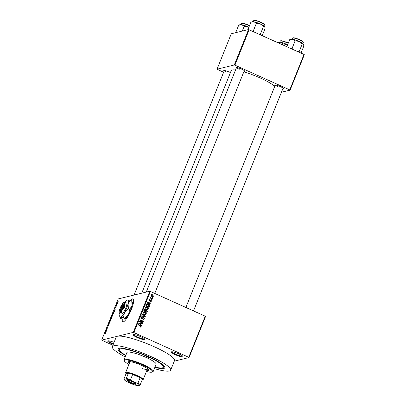 <?xml version="1.0" encoding="UTF-8"?>
<svg xmlns="http://www.w3.org/2000/svg" width="406" height="406" viewBox="0 0 406 406"><rect width="100%" height="100%" fill="white"/><g stroke="black" fill="none" stroke-linecap="round" stroke-linejoin="round"><path stroke-width="0.61" d="M113.259 344.384A6.288 1.081 21.9 0 1 111.817 343.775A6.288 1.081 21.9 0 1 107.9 340.862A6.288 1.081 21.9 0 1 114.066 342.38M108.402 340.796A5.765 0.995 -158.1 0 0 112.157 343.258A5.765 0.995 -158.1 0 0 113.487 343.826M140.78 336.701A6.288 1.081 21.9 0 1 144.84 339.264A6.288 1.081 21.9 0 1 137.269 337.559A6.288 1.081 21.9 0 1 133.351 334.645A6.288 1.081 21.9 0 1 140.78 336.701M133.858 334.58A5.765 0.995 -158.1 0 0 137.609 337.046A5.765 0.995 -158.1 0 0 144.521 338.868M178.899 353.89A6.288 1.081 21.9 0 1 182.959 356.453A6.288 1.081 21.9 0 1 175.392 354.748A6.288 1.081 21.9 0 1 171.469 351.835A6.288 1.081 21.9 0 1 178.899 353.89M171.977 351.763A5.765 0.995 -158.1 0 0 175.727 354.23A5.765 0.995 -158.1 0 0 182.639 356.052M122.13 318.949A12.576 2.893 -65.7 0 0 122.693 321.856A12.576 2.893 -65.7 0 0 131.371 309.534A12.576 2.893 -65.7 0 0 133.031 298.928A12.576 2.893 -65.7 0 0 130.544 300.364M133.122 298.978A12.576 2.893 -65.7 0 0 130.732 300.445M224.046 71.197A4.715 0.812 21.9 0 1 223.823 70.553A4.715 0.812 21.9 0 1 229.395 72.095A4.715 0.812 21.9 0 1 230.425 72.593M236.246 68.218A4.715 0.812 21.9 0 1 236.018 67.574A4.715 0.812 21.9 0 1 241.59 69.116A4.715 0.812 21.9 0 1 244.635 71.04A4.715 0.812 21.9 0 1 244.026 71.344M275.019 85.702A4.715 0.812 21.9 0 1 274.791 85.052A4.715 0.812 21.9 0 1 280.363 86.595A4.715 0.812 21.9 0 1 283.408 88.518A4.715 0.812 21.9 0 1 282.799 88.828M125.662 355.681A25.152 4.329 21.9 0 1 118.811 348.47A25.152 4.329 21.9 0 1 148.53 356.696A25.152 4.329 21.9 0 1 164.77 366.948A25.152 4.329 21.9 0 1 154.833 367.41M154.346 368.623A31.44 5.41 -158.1 0 0 170.677 370.135A31.44 5.41 -158.1 0 0 150.286 356.265A31.44 5.41 -158.1 0 0 112.335 346.683A31.44 5.41 -158.1 0 0 125.175 356.894M170.677 370.135L174.529 360.558A31.44 5.41 -158.1 0 0 154.138 346.688A31.44 5.41 -158.1 0 0 117.466 336.254A31.44 5.41 -158.1 0 0 116.187 337.107L112.335 346.683M274.73 86.417A24.106 4.151 -158.1 0 0 260.292 78.023A24.106 4.151 -158.1 0 0 243.818 71.867M235.526 70.015A24.106 4.151 -158.1 0 0 231.197 70.674L141.75 293.178M117.329 303.779L117.207 304.084L117.441 303.825M116.892 305.185L116.116 305.449L116.532 304.485L116.471 305.033M116.492 305.865L116.365 306.17L116.603 305.916M116.177 306.708L115.197 308.184L115.263 307.55L115.756 306.794L115.304 307.885L116.146 306.672M116.02 307.388L115.989 306.972M115.37 307.515L115.289 307.885M114.304 310.94L114.375 311.448L113.726 310.773L113.858 310.448L115.268 309.225L114.304 310.94M111.868 316.578L111.802 315.533L112.797 314.229L112.853 315.274L111.706 316.573M109.853 321.582L109.787 320.537L110.787 319.238L110.838 320.283L109.696 321.577M105.854 332.468L105.144 333.727L105.672 332.697L104.849 332.859L104.971 332.555L105.799 332.382M150.433 291.381L133.873 332.57L133.264 332.397L101.667 340.116L118.222 298.923L149.819 291.209L205.609 316.36L189.049 357.549L188.734 357.305L205.289 316.117M133.264 332.397L149.819 291.209M106.047 331.489L106.118 331.996L105.464 331.321L105.596 331.002L107.011 329.779L106.047 331.489M106.453 329.327L107.27 329.124L106.123 329.682L107.595 327.87L106.773 328.068L106.895 327.764L107.92 327.515L106.453 329.327L106.849 329.505M109.092 324.227L108.915 325.064L108.163 326.16L108.879 324.49L107.773 326.175L107.844 325.379L108.519 324.384L108.042 325.749L109.057 324.191M109.244 321.917L109.767 322.922L108.377 324.074L109.696 322.821L109.118 322.237L109.244 321.917M112.036 316.929L111.472 318.674L110.447 318.923L111.422 317.076L111.508 317.355L111.995 316.878M111.508 317.116L111.589 317.39M114.04 311.859L113.792 311.747L113.487 313.671L112.462 313.919L113.015 312.579L113.949 311.752M118.141 301.785L117.278 303.399L117.232 302.643L118.08 301.704M118.486 300.902L118.364 301.206L118.598 300.953M174.291 361.152L189.049 357.549M152.473 297.238L152.935 297.451L152.813 297.755L152.346 297.542L152.473 297.238M151.22 298.116L152.448 298.669L152.326 298.973L149.956 297.908L150.078 297.603L150.459 297.771L150.428 296.984L151.22 298.116L150.702 298.243M151.631 299.329L152.098 299.537L151.976 299.846L151.509 299.633L151.631 299.329M150.306 300.08L151.057 299.998L151.529 301.079L151.057 301.521L150.469 301.48L151.199 300.907L150.996 300.328L149.469 300.978L149.073 299.988L150.032 299.587L149.413 300.13L149.778 300.643L151.057 299.998L150.555 299.922M150.55 301.156L151.199 300.907M150.996 300.328L150.164 300.455L149.601 301.024M149.921 301.029L149.469 300.978M149.545 299.537L150.032 299.587L149.393 299.953M149.951 299.907L149.007 300.227M149.159 300.744L149.778 300.643M149.098 304.135L149.966 304.835L149.839 305.155L146.957 302.759L147.084 302.44L150.733 302.937L150.601 303.257L149.525 303.079L149.098 304.135L148.723 304.226M148.342 309.007L147.48 309.651L146.241 309.448C145.292 309.098 144.881 308.448 145.003 307.499L145.744 306.875L147.145 307.078L148.195 307.91L148.342 309.007L146.891 309.793M146.327 314.016L145.465 314.66L144.226 314.457C143.277 314.107 142.866 313.457 142.988 312.508L143.729 311.879L145.135 312.087L146.18 312.914L146.327 314.016L144.881 314.802M141.217 326.718L140.796 327.094L139.938 326.921L140.019 326.597L140.846 326.536L140.73 326.094L138.076 324.851L138.202 324.546L140.41 325.541L141.217 326.718L140.212 327.236M139.948 326.881L140.846 326.536M133.873 332.57L188.734 357.305M140.841 324.683L141.704 325.389L141.577 325.708L138.695 323.313L138.827 322.993L142.47 323.486L142.344 323.805L141.263 323.633L140.841 324.683L140.461 324.78M140.126 321.659L142.734 322.831L142.607 323.135L139.354 321.669L139.486 321.344L142.613 321.237L140.004 320.06L140.126 319.755L143.379 321.222L143.247 321.547L139.608 321.785M143.729 317.725L142.196 318.685L141.587 318.614L141.044 317.345L141.653 316.776L142.384 316.863L141.43 317.507L141.719 318.314L142.09 318.37L142.882 317.533L143.846 317.421L144.404 318.796L143.729 319.415L142.902 319.309L144.034 318.598L143.729 317.725L142.795 317.827M142.303 317.187L141.227 317.274M142.882 317.533L143.237 317.34M142.476 313.904L145.348 316.33L145.226 316.629L141.608 316.066L141.735 315.751L144.896 316.325L142.349 314.224L142.476 313.904M145.475 310.209L146.728 310.082L147.312 311.438L146.931 312.381L143.678 310.915L144.587 309.433L146.048 309.981M146.287 304.601L148.124 304.586C149.083 304.926 149.474 305.556 149.306 306.484L148.946 307.378L145.693 305.911L146.723 304.353M152.585 294.771L153.493 296.182L152.935 296.654L151.93 296.481L151.042 295.081L151.605 294.609L152.585 294.771L152.072 294.949M101.667 340.116L112.898 345.278M304.333 54.693L290.087 90.137L289.767 89.888L304.013 54.45L304.333 54.693M281.424 92.253L290.087 90.137M248.548 29.542L231.283 33.759L217.037 69.198L234.298 64.985L248.548 29.542L304.013 54.45M249.157 29.714L234.912 65.158L289.767 89.888M217.037 69.198L223.62 72.268M234.912 65.158L234.298 64.985M224.391 70.512A4.192 0.721 -158.1 0 0 227.096 72.222M275.364 85.011A4.192 0.721 -158.1 0 0 278.069 86.727M236.591 67.533A4.192 0.721 -158.1 0 0 239.296 69.243M122.323 318.984A12.576 2.893 -65.7 0 0 122.79 321.892M141.308 325.485L141.704 325.389M138.74 323.201L142.47 323.486M140.765 323.755L141.263 323.633M139.669 323.699L140.501 324.409L140.841 323.562L139.106 323.283L139.669 323.699L139.278 323.795M140.126 324.501L140.501 324.409M138.761 323.369L139.106 323.283M142.212 322.958L142.734 322.831M139.436 321.471L142.613 321.237M142.547 321.253L143.379 321.222M143.841 318.888L144.404 318.796M143.82 318.938L143.425 319.441M142.927 319.197L143.541 319.05M143.14 317.868L141.882 318.7M141.384 316.898L142.384 316.863M141.719 317.33L140.841 317.649M140.973 317.619L141.43 317.507M141.283 318.421L141.719 318.314M141.136 318.456L142.09 318.37M142.958 317.472L143.846 317.421M144.658 316.386L145.348 316.33M141.643 315.98L144.896 316.325M143.465 311.981L145.135 312.087M145.825 313.006L146.18 312.914M143.628 312.326L142.785 312.818M144.216 314.447L145.373 314.315L145.947 313.843L145.003 312.387L143.343 312.356M142.917 312.787L143.369 312.676L144.358 314.153L145.373 314.315M143.871 314.274L144.358 314.153M144.216 312.184L143.369 312.676M146.586 311.93L146.485 312.184M144.333 309.56L145.216 309.499M145.79 310.113L146.728 310.082M145.069 311.245L144.962 311.498M146.023 310.529L145.191 310.935M144.561 309.971L143.81 310.397M143.683 310.905L145.155 311.219L145.48 310.316L145.145 309.829L144.191 309.92M144.637 311.346L145.155 311.219M145.145 309.829L144.181 310.783M145.018 311.519L146.673 311.909L147.023 310.925L146.612 310.387L145.602 310.473M146.155 312.031L146.673 311.909M145.277 310.915L145.774 310.793L145.536 311.392M146.612 310.387L145.774 310.793M145.48 306.972L147.145 307.078M147.835 307.997L148.195 307.91M145.642 307.322L144.8 307.809M146.226 309.443L147.962 308.839L147.013 307.378L145.358 307.347M144.932 307.778L145.384 307.667L146.368 309.144L147.383 309.306M145.881 309.265L146.368 309.144M146.226 307.18L145.384 307.667M148.804 306.606L149.306 306.484M148.601 306.921L148.5 307.175M146.459 304.459L147.495 304.713M147.556 304.728L148.124 304.586M146.338 304.84L146.652 304.83L146.196 305.774L148.687 306.9L148.743 305.373L147.997 304.891L146.338 304.84M145.698 305.896L146.196 305.774M148.17 307.027L148.687 306.9M145.911 305.358L146.409 305.236M149.57 304.931L149.966 304.835M147.002 302.653L150.733 302.937M149.027 303.201L149.525 303.079M147.931 303.15L148.763 303.861L149.103 303.013L147.368 302.729L147.931 303.15L147.54 303.246M148.388 303.952L148.763 303.861M147.023 302.815L147.368 302.729M150.961 301.166L151.529 301.079M150.941 301.222L150.727 301.536M149.367 300.054L148.829 300.273M150.474 300.141L150.743 300.308M151.58 299.664L152.098 299.537M151.93 298.796L152.448 298.669M149.961 297.892L150.459 297.771M150.169 297.365L150.727 297.228M150.235 297.517L150.601 297.425M150.012 297.568L150.174 297.984L150.758 297.842M150.174 297.984L150.636 298.258M152.417 297.578L152.935 297.451M152.93 296.268L153.493 296.182M152.91 296.324L152.631 296.674M151.326 294.726L152.001 294.913M150.986 295.335L151.732 294.949L151.022 295.137M151.463 296.319L152.575 296.167M151.377 295.238L152.047 296.177L153.158 296.025L152.489 295.086L151.377 295.238M151.575 296.289L152.047 296.177M152.22 296.456L153.158 296.025M105.367 332.732L104.971 332.555M106.235 331.666L105.464 331.321M105.783 331.205L105.966 331.418L106.306 330.57L105.697 331.134M106.676 329.545L106.255 329.352M107.291 327.941L106.895 327.764M109.823 322.552L109.118 322.237M109.909 320.507L109.98 321.278L110.716 320.314L110.66 319.542L109.909 320.507M110.133 321.41L109.838 321.278L110.178 321.369M111.026 319.654L110.66 319.542M110.691 318.593L111.32 317.38L110.691 318.593L111.087 318.771M111.391 318.695L110.995 318.517M111.447 317.675L111.32 317.38M111.117 318.487L111.477 318.4L111.802 317.182L111.117 318.487L111.483 318.654M111.944 317.487L111.802 317.182M111.924 315.498L111.99 316.274L112.731 315.31L112.675 314.533L111.924 315.498M112.147 316.401L111.853 316.269L112.188 316.36M113.035 314.645L112.675 314.533M112.706 313.584L113.487 313.391L113.868 312.112L113.117 312.605L112.706 313.584L113.096 313.762M114.035 312.189L113.665 312.052M114.492 311.118L113.726 310.773M114.045 310.656L114.228 310.864L114.568 310.017L113.959 310.585M116.639 305.322L116.243 305.145M116.755 305.292L116.36 305.114M116.882 305.221L116.527 305.058M117.339 302.622L117.4 303.094L117.902 302.47L117.836 302.003L117.339 302.622L117.588 303.175M117.984 302.506L117.836 302.003M147.946 356.838L146.363 356.438L147.211 357.016L148.794 357.417L147.946 356.838M146.815 370.495A11.003 1.893 -158.1 0 0 148.637 370.176A11.003 1.893 -158.1 0 0 141.501 365.324A11.003 1.893 -158.1 0 0 128.215 361.969A11.003 1.893 -158.1 0 0 129.311 363.461M128.408 361.766A11.003 1.893 -158.1 0 0 129.504 362.979M146.414 371.495A15.195 2.614 -158.1 0 0 152.138 372.079A15.195 2.614 -158.1 0 0 142.668 365.04A15.195 2.614 -158.1 0 0 124.373 360.919A15.195 2.614 -158.1 0 0 128.91 364.456M124.373 360.919L124.084 360.259A15.722 2.705 21.9 0 1 124.033 359.731A15.722 2.705 21.9 0 1 143.008 364.522A15.722 2.705 21.9 0 1 153.204 371.46A15.722 2.705 21.9 0 1 152.803 371.805L152.138 372.079M153.204 371.46L156.092 364.273A15.722 2.705 -158.1 0 0 145.896 357.341A15.722 2.705 -158.1 0 0 126.921 352.545L124.033 359.731M154.965 367.08A23.578 4.06 -158.1 0 0 163.385 367.207A23.578 4.06 -158.1 0 0 148.088 356.803A23.578 4.06 -158.1 0 0 119.628 349.617A23.578 4.06 -158.1 0 0 125.794 355.351M142.049 380.183A8.907 1.533 -158.1 0 0 142.095 380.173A8.907 1.533 -158.1 0 0 142.232 380.128A8.907 1.533 -158.1 0 0 142.333 379.468A8.907 1.533 -158.1 0 0 140.106 377.753A8.907 1.533 -158.1 0 0 132.666 374.398A8.907 1.533 -158.1 0 0 128.387 373.18A8.907 1.533 -158.1 0 0 126.286 373.048A8.907 1.533 -158.1 0 0 125.951 373.586L125.662 372.931A9.434 1.624 21.9 0 1 125.632 372.612L129.869 362.076A9.434 1.624 21.9 0 1 130.879 361.766M146.855 368.186A9.434 1.624 21.9 0 1 147.373 369.115A9.434 1.624 21.9 0 1 142.217 368.582M147.008 370.018A11.003 1.893 -158.1 0 0 148.637 369.902M248.858 27.273A6.917 1.193 -158.1 0 0 248.107 26.923A6.917 1.193 21.9 0 0 241.824 24.766A6.917 1.193 -158.1 0 0 240.037 24.629A6.917 1.193 -158.1 0 0 239.936 24.664L238.698 25.182L241.824 24.766L244.168 26.304L248.842 27.314M242.25 31.079L244.168 26.304M235.678 32.683L238.698 25.182M136.111 384.264A4.77 0.822 21.9 0 1 130.676 382.741A4.77 0.822 21.9 0 1 127.58 380.473A4.77 0.822 21.9 0 1 127.651 380.452A4.77 0.822 21.9 0 1 132.32 381.65A4.77 0.822 21.9 0 1 136.289 383.974A4.77 0.822 21.9 0 1 136.111 384.264M127.86 380.422A4.456 0.766 -158.1 0 0 131.27 382.599A4.456 0.766 -158.1 0 0 135.949 383.853A4.456 0.766 -158.1 0 0 136.122 383.746M125.632 372.612A9.434 1.624 21.9 0 1 126.017 372.358A9.434 1.624 21.9 0 1 136.015 375.048A9.434 1.624 21.9 0 1 143.135 379.651A9.434 1.624 21.9 0 1 142.897 379.859L142.232 380.128M125.723 379.016L126.271 378.448L128.387 373.18L126.048 373.753L123.931 379.021L124.094 379.412A8.384 1.441 -158.1 0 0 124.129 379.514A8.384 1.441 -158.1 0 0 127.098 381.726L132.275 384.061A8.384 1.441 -158.1 0 0 138.04 385.7L139.669 385.304A8.384 1.441 -158.1 0 0 136.665 382.99L131.488 380.655A8.384 1.441 -158.1 0 0 125.723 379.016L124.094 379.412L123.931 379.021M136.665 382.99L137.989 383.02L140.106 377.753L132.666 374.398L130.549 379.666L131.488 380.655M142.333 379.468L140.217 384.736L139.669 385.304M126.271 378.448A8.907 1.533 21.9 0 1 130.549 379.666M137.989 383.02A8.907 1.533 21.9 0 1 140.217 384.736M262.24 35.616L265.067 28.587L264.768 26.766A6.917 1.193 -158.1 0 0 264.651 26.578A6.917 1.193 -158.1 0 0 260.307 23.944L263.453 26.522L264.651 26.578M260.424 34.794L260.388 34.145L263.453 26.522M260.388 34.145L258.957 34.134M256.369 23.325L260.307 23.944A6.917 1.193 -158.1 0 0 254.024 21.787L256.369 23.325L253.303 30.947L252.476 31.211M254.303 32.038L253.303 30.947M250.898 22.203L254.024 21.787A6.917 1.193 -158.1 0 0 252.131 21.685L250.898 22.203L247.878 29.704M277.465 42.66L280.597 42.244A6.917 1.193 -158.1 0 0 278.81 42.112A6.917 1.193 -158.1 0 0 278.704 42.143L277.668 42.569M282.546 44.772L282.941 43.787L287.61 44.792M287.631 44.756A6.917 1.193 -158.1 0 0 286.875 44.406A6.917 1.193 21.9 0 0 280.597 42.244L282.941 43.787M301.013 53.095L303.835 46.071L303.541 44.244A6.917 1.193 -158.1 0 0 303.424 44.056A6.917 1.193 -158.1 0 0 299.075 41.427L302.226 44L303.424 44.056M299.197 52.278L299.161 51.623L302.226 44M299.161 51.623L297.73 51.613M295.142 40.808L299.075 41.427A6.917 1.193 -158.1 0 0 292.797 39.265L295.142 40.808L292.076 48.431L291.249 48.695M293.076 49.517L292.076 48.431M289.666 39.681L292.797 39.265A6.917 1.193 -158.1 0 0 290.904 39.164L289.666 39.681L286.844 46.705M122.541 304.175L119.871 310.813L120.13 311.534L120.435 311.432A4.192 0.964 -65.7 0 0 122.988 307.383A4.192 0.964 -65.7 0 0 123.495 303.83L122.541 304.175A3.669 0.842 -65.7 0 0 120.521 307.251A3.669 0.842 -65.7 0 0 119.709 310.626A3.669 0.842 -65.7 0 0 119.871 310.813M119.709 310.626L119.937 311.29A4.192 0.964 -65.7 0 0 120.146 311.503M121.419 313.067L122.861 313.716L121.003 314.168L119.562 313.518L119.699 312.935L121.419 313.067L122.155 309.961L124.469 307.57L125.906 308.22L127.098 303.18L125.657 302.531L123.835 302.434A5.765 1.325 -65.7 0 0 121.485 305.373A5.765 1.325 -65.7 0 0 121.262 305.784M122.861 313.716L125.906 308.22M124.469 307.57L124.272 304.693L125.657 302.531M119.562 313.518L119.699 312.935A5.765 1.325 -65.7 0 0 122.155 309.961A5.765 1.325 -65.7 0 0 124.272 304.693A5.765 1.325 -65.7 0 0 123.937 302.399A5.765 1.325 -65.7 0 0 123.835 302.434M119.998 313.716A9.434 2.172 -65.7 0 0 119.816 316.817A9.434 2.172 -65.7 0 0 120.582 317.294A9.434 2.172 -65.7 0 0 124.596 312.427A9.434 2.172 -65.7 0 0 128.063 303.805A9.434 2.172 -65.7 0 0 127.514 300.054A9.434 2.172 -65.7 0 0 127.347 300.11A9.434 2.172 -65.7 0 0 125.048 302.429M120.359 318.248L120.582 317.294L123.399 317.507L124.596 312.427L128.387 308.514L129.793 309.149L128.595 314.229L124.809 318.142L124.581 319.096L121.77 318.888L120.359 318.248L119.816 316.817M123.399 317.507L124.809 318.142M128.387 308.514L128.063 303.805L130.331 300.267L131.737 300.902L132.062 305.611L129.793 309.149M130.331 300.267L127.347 300.11M124.581 319.096L124.749 319.045A9.434 2.172 -65.7 0 0 124.749 319.045A9.434 2.172 -65.7 0 0 128.595 314.229A9.434 2.172 -65.7 0 0 132.062 305.611A9.434 2.172 114.3 0 0 132.285 302.333L131.737 300.902M120.039 308.499A5.765 1.325 -65.7 0 0 119.364 310.641A5.765 1.325 -65.7 0 0 119.232 312.645A5.765 1.325 -65.7 0 0 119.699 312.935M120.435 311.432L120.166 310.742L122.835 304.104L123.495 303.83M120.166 310.742A3.669 0.842 -65.7 0 0 122.379 307.21A3.669 0.842 -65.7 0 0 122.835 304.104M139.892 325.668L140.41 325.541M142.222 318.35L142.805 318.208M143.749 316.36L144.338 316.213M146.815 311.559L147.312 311.438M143.897 310.372L144.394 310.25M149.915 300.694L150.499 300.552M249.431 25.847A5.765 0.995 -158.1 0 0 241.717 23.462A5.765 0.995 -158.1 0 0 241.479 23.619L241.073 24.634M242.108 23.299A5.451 0.939 21.9 0 1 249.523 25.614M253.912 20.483A5.765 0.995 -158.1 0 0 253.679 20.64L254.12 20.305C255.998 20.239 258.881 21.203 262.773 23.198C264.407 24.38 264.94 24.959 264.377 24.939A5.765 0.995 -158.1 0 0 260.023 22.127A5.765 0.995 -158.1 0 0 253.912 20.483M254.308 20.32A5.451 0.939 21.9 0 1 260.048 21.863A5.451 0.939 21.9 0 1 264.204 24.522M288.204 43.325A5.765 0.995 -158.1 0 0 280.485 40.945A5.765 0.995 -158.1 0 0 280.252 41.097L279.841 42.117M280.881 40.783A5.451 0.939 21.9 0 1 288.296 43.092L282.556 40.935L280.693 40.762L280.252 41.097M292.685 37.961A5.765 0.995 -158.1 0 0 292.452 38.118L292.888 37.783C294.771 37.717 297.654 38.682 301.546 40.676C303.18 41.859 303.713 42.437 303.15 42.417A5.765 0.995 -158.1 0 0 298.796 39.605A5.765 0.995 -158.1 0 0 292.685 37.961M293.081 37.804A5.451 0.939 21.9 0 1 298.821 39.341A5.451 0.939 21.9 0 1 302.977 42.001M150.9 301.186L150.316 301.328M150.788 300.298L150.205 300.44M149.662 299.882L149.078 300.029M149.712 300.668L149.124 300.816M116.497 305.053L116.882 305.226M117.309 303.094L117.562 303.206M163.385 367.207L163.948 365.806M119.628 349.617L120.191 348.216M249.528 25.608L243.783 23.457L241.92 23.284L241.479 23.619M134.056 295.06L224.325 70.507M236.525 67.528L146.256 292.081M244.305 70.654L154.782 293.345M193.555 310.823L283.078 88.138M185.907 307.378L275.298 85.011M143.135 379.651L147.373 369.115M253.679 20.64L253.273 21.655M264.377 24.939L263.966 25.959M292.452 38.118L292.041 39.138M303.15 42.417L302.739 43.437M119.232 312.645L119.465 313.325"/></g></svg>

